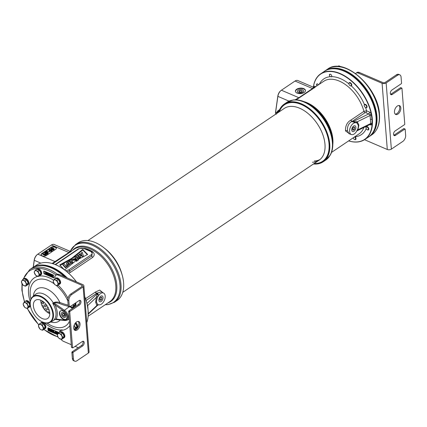 <?xml version="1.0" encoding="UTF-8"?>
<svg xmlns="http://www.w3.org/2000/svg" width="427" height="427" viewBox="0 0 427 427"><rect width="100%" height="100%" fill="white"/><g stroke="black" fill="none" stroke-linecap="round" stroke-linejoin="round"><path stroke-width="0.64" d="M279.562 109.723L277.972 110.694A1.441 0.95 -121.4 0 1 278.137 111.479L278.612 112.226A34.8 20.992 56.1 0 1 284.313 104.049A34.8 20.992 56.1 0 1 311.988 110.678A34.8 20.992 56.1 0 1 329.735 144.086A34.8 20.992 56.1 0 1 323.175 161.79A34.8 20.992 56.1 0 1 313.45 163.995M278.724 112.152A34.56 20.848 56.1 0 1 306.148 106.702A34.56 20.848 56.1 0 1 329.398 144.118A34.56 20.848 -123.9 0 1 313.567 163.92M365.571 107.529A33.6 20.266 56.1 0 1 366.579 110.812L363.916 111.335L351.01 120.019C347.14 122.159 345.304 125.789 345.512 130.897L349.713 133.945M296.173 99.859L313.135 88.57C315.227 86.894 315.633 86.686 314.347 87.951M348.923 83.841A33.6 20.266 56.1 0 0 331.699 76.646A1.596 0.961 -123.9 0 0 331.779 76.097A1.596 0.961 -123.9 0 0 330.968 74.565A1.596 0.961 -123.9 0 0 329.697 74.261A1.596 0.961 -123.9 0 0 329.398 75.072A1.596 0.961 -123.9 0 0 330.322 76.695L331.699 76.646L331.464 76.919M348.651 140.883A39.359 23.741 -123.9 0 0 372.056 124.876L370.556 124.924A1.441 0.838 -66.7 0 0 370.305 124.326M345.512 130.897A1.441 0.785 175.5 0 1 347.487 130.699C347.215 126.307 348.662 123.238 351.821 121.498A1.441 0.993 -104.8 0 1 351.01 120.019A1.441 0.87 -123.9 0 0 352.131 121.396L352.686 121.77L368.688 113.929A1.441 0.838 -66.7 0 0 369.547 112.087L371.154 113.47A39.359 23.741 -123.9 0 0 340.735 74.127A39.359 23.741 -123.9 0 0 313.397 87.225M318.563 84.754A1.596 0.961 -123.9 0 0 318.531 84.701A1.596 0.961 -123.9 0 0 316.871 83.959A1.596 0.961 -123.9 0 0 316.967 85.832M347.14 72.702A39.087 23.576 56.1 0 1 347.295 72.782A39.087 23.576 56.1 0 1 375.851 115.21A39.087 23.576 56.1 0 1 375.872 115.386M313.354 87.209A39.567 23.864 56.1 0 1 320.693 73.818L324.371 71.346A39.567 23.864 56.1 0 1 346.986 72.617A39.567 23.864 56.1 0 1 375.888 115.562A39.567 23.864 56.1 0 1 376.016 116.865A39.567 23.864 56.1 0 1 368.554 136.992L364.877 139.464A39.567 23.864 56.1 0 1 348.613 140.905M320.693 73.818A39.567 23.864 56.1 0 1 352.158 81.354A39.567 23.864 56.1 0 1 372.339 119.341A39.567 23.864 56.1 0 1 372.435 123.238A39.567 23.864 56.1 0 1 372.36 124.647A39.567 23.864 56.1 0 1 364.877 139.464M372.056 124.876L372.066 124.647A39.359 23.741 -123.9 0 0 372.147 123.243A39.359 23.741 56.1 0 0 371.212 113.731M372.066 124.647L372.034 119.373L371.154 113.47M372.088 123.312A1.441 0.795 -5.2 0 0 370.716 123.526L370.3 124.326L356.887 130.902M347.487 130.699L348.912 133.662L351.426 134.553A6.336 3.688 113.3 0 0 356.396 131.644L358.045 128.42L358.408 125.581A1.441 0.785 175.5 0 1 358.899 125.148L357.943 129.787L357.538 129.733M351.426 134.553A6.336 3.688 113.3 0 1 350.167 127.838A6.336 3.688 113.3 0 1 355.691 122.704L351.821 121.498A1.441 0.993 123.6 0 0 352.131 121.396L365.032 112.712A1.441 0.87 -123.9 0 1 363.916 111.335A31.683 19.108 -123.9 0 0 323.693 81.306L314.961 87.183L313.589 87.311L297.827 80.538A6.047 3.523 -66.7 0 0 295.046 81.039L281.42 90.214A6.047 3.523 -66.7 0 0 281.163 90.396A6.047 3.523 -66.7 0 0 277.876 96.353L277.828 96.112A5.567 3.245 -66.7 0 1 280.859 90.625A5.567 3.245 -66.7 0 1 281.009 90.519M355.691 122.704L357.004 122.923A1.441 1.057 128.9 0 1 357.308 121.759L352.686 121.77A1.441 1.003 -55.3 0 1 352.398 121.866M369.547 112.087L366.579 110.812A1.441 0.838 -66.7 0 1 365.72 112.653L368.688 113.929L369.782 114.74L370.086 115.498A1.441 0.774 176.2 0 1 371.458 115.311M356.929 130.726L357.943 129.787L370.716 123.526L370.086 115.498L357.308 121.759L358.899 125.148M357.004 122.923L358.408 125.581M353.593 126.066A3.133 1.825 113.3 0 0 351.795 129.013A3.133 1.825 113.3 0 0 352.526 131.548A3.133 1.825 113.3 0 0 354.004 131.302A3.133 1.825 113.3 0 0 355.814 128.287A3.133 1.825 113.3 0 0 354.997 125.789A3.133 1.825 113.3 0 0 353.593 126.066M356.214 121.647A1.441 0.721 -69.1 0 0 356.225 122.741M276.002 113.982L275.564 113.795L275.602 114.255L275.527 113.427A5.567 3.245 -66.7 0 1 275.58 111.949L277.828 96.112M313.135 88.57A1.441 0.87 56.1 0 1 312.5 88.538L313.589 87.311M295.052 99.849L298.873 97.714L312.5 88.538L295.046 81.039M279.055 110.919L278.137 111.479L276.909 113.374M277.972 110.694L276.605 112.611L276.456 114.18M275.527 113.427L275.564 113.795A6.047 3.523 -66.7 0 1 275.628 112.189L277.876 96.353L289.01 101.135M296.658 89.248A5.039 2.749 175.5 0 1 302.102 88.175A5.039 2.749 175.5 0 1 305.444 90.471A5.039 2.749 175.5 0 1 304.184 92.483A5.039 2.749 175.5 0 1 298.74 93.55A5.039 2.749 175.5 0 1 295.399 91.261A5.039 2.749 175.5 0 1 296.658 89.248M295.425 91.458A5.039 2.749 175.5 0 1 296.69 89.649A5.039 2.749 175.5 0 1 301.958 88.554A5.039 2.749 175.5 0 1 305.449 90.668M298.11 90.257A3.133 1.708 -4.5 0 0 297.331 91.543A3.133 1.708 -4.5 0 0 299.439 92.942A3.133 1.708 -4.5 0 0 302.791 92.269A3.133 1.708 -4.5 0 0 303.581 91.052A3.133 1.708 -4.5 0 0 301.526 89.601A3.133 1.708 -4.5 0 0 298.11 90.257M105.234 304.718L108.042 304.611L114.425 302.295L117.046 300.528A34.8 20.992 -123.9 0 0 123.611 282.829A34.8 20.992 -123.9 0 0 123.499 281.681A34.8 20.992 -123.9 0 0 98.077 243.908A34.8 20.992 -123.9 0 0 78.184 242.787L75.563 244.554L70.172 251.343M98.151 243.95A34.56 20.848 56.1 0 1 98.231 243.993A34.56 20.848 56.1 0 1 123.483 281.505A34.56 20.848 56.1 0 1 123.488 281.596M51.437 245.007A6.047 3.523 -66.7 0 1 54.224 244.506L69.985 251.273L68.891 252.506L51.437 245.007L37.811 254.177A6.047 3.523 -66.7 0 0 37.56 254.359A6.047 3.523 -66.7 0 0 34.272 260.315L34.224 260.075A5.567 3.245 -66.7 0 1 37.25 254.593A5.567 3.245 -66.7 0 1 37.4 254.481M52.788 263.689L69.532 252.533C71.624 250.857 72.024 250.649 70.743 251.914M102.918 292.735L99.742 290.05L95.418 292.057A1.441 0.87 -123.9 0 0 96.534 293.429L86.11 300.448M68.544 273.147L70.428 272.367L92.659 257.401C94.869 255.314 94.73 253.339 92.232 251.476A1.441 0.715 -59.6 0 1 91.608 251.61M92.232 251.476A31.683 19.108 -123.9 0 0 85.373 248.525L83.708 248.343M59.161 266.421A39.359 23.741 56.1 0 1 59.225 266.459A39.359 23.741 56.1 0 1 76.508 281.916M84.711 296.498A39.359 23.741 56.1 0 1 87.215 304.584L87.273 304.841A39.359 23.741 56.1 0 1 87.583 306.415A39.359 23.741 -123.9 0 1 87.983 309.185L87.999 309.335A39.567 23.864 -123.9 0 0 87.594 306.549A39.567 23.864 -123.9 0 0 87.284 304.974A39.567 23.864 -123.9 0 0 84.722 296.605M47.36 312.292A1.201 0.726 56.1 0 1 47.584 311.641A1.201 0.726 56.1 0 1 48.171 311.635A1.201 0.726 56.1 0 1 49.126 313.327M48.838 309.137A1.201 0.726 56.1 0 1 48.619 309.821A1.201 0.726 56.1 0 1 48.032 309.831A1.201 0.726 56.1 0 1 47.146 308.838A1.201 0.726 56.1 0 1 47.28 307.83A1.201 0.726 56.1 0 1 47.872 307.824A1.201 0.726 56.1 0 1 48.529 308.385M45.673 310.659A1.201 0.726 56.1 0 1 44.787 309.666A1.201 0.726 56.1 0 1 44.92 308.657A1.201 0.726 56.1 0 1 45.513 308.652A1.201 0.726 56.1 0 1 46.399 309.644A1.201 0.726 56.1 0 1 46.26 310.648A1.201 0.726 56.1 0 1 45.673 310.659M45.369 306.848A1.201 0.726 56.1 0 1 44.488 305.855A1.201 0.726 56.1 0 1 44.621 304.846A1.201 0.726 56.1 0 1 45.214 304.841A1.201 0.726 56.1 0 1 46.095 305.833A1.201 0.726 56.1 0 1 45.961 306.837A1.201 0.726 56.1 0 1 45.369 306.848M42.097 305.871A1.201 0.726 56.1 0 1 42.262 305.673A1.201 0.726 56.1 0 1 42.855 305.668A1.201 0.726 56.1 0 1 43.735 306.661A1.201 0.726 56.1 0 1 43.602 307.664A1.201 0.726 56.1 0 1 43.1 307.707M42.711 303.859A1.201 0.726 56.1 0 1 41.83 302.866A1.201 0.726 56.1 0 1 41.963 301.862A1.201 0.726 56.1 0 1 42.556 301.857A1.201 0.726 56.1 0 1 43.437 302.85A1.201 0.726 56.1 0 1 43.303 303.853A1.201 0.726 56.1 0 1 42.711 303.859M67.236 277.934A39.567 23.864 -123.9 0 0 33.797 266.982M86.772 322.615A39.567 23.864 -123.9 0 0 88.127 310.632A39.567 23.864 -123.9 0 0 87.999 309.335M76.438 281.884A39.567 23.864 -123.9 0 0 59.097 266.384A39.567 23.864 -123.9 0 0 36.482 265.114L33.333 267.233M87.273 304.841L88.122 310.466L88.159 315.58M87.535 305.796A1.441 0.795 175 0 1 87.7 305.567L87.129 304.2M99.091 304.83L98.557 304.793L99.091 304.83A6.336 3.688 113.3 0 0 104.53 299.914A6.336 3.688 113.3 0 0 103.606 293.087L101.284 291.903L96.726 293.194A1.441 0.678 40.4 0 1 95.418 292.057L85.533 298.708M96.726 293.194A1.441 0.651 -75.2 0 1 96.534 293.429L97.479 293.803L96.23 297.486L97.239 297.763L98.386 295.884L98.242 294.539L97.884 293.659L96.726 293.194M97.425 305.39A1.441 1.409 103.1 0 1 98.557 304.793L97.778 304.611A1.441 1.233 -45.9 0 0 96.865 305.508L97.756 305.145L88.266 314.133M88.218 314.171L88.33 313.594A1.441 0.774 -4 0 0 88.261 313.664M88.224 312.164L88.33 313.594L96.865 305.508L95.696 302.305L96.23 297.486L87.7 305.567L87.962 308.78M97.511 293.424A1.441 0.635 -75.9 0 1 97.34 293.637L86.953 303.474M103.606 293.087A6.336 3.688 113.3 0 0 98.386 295.884M97.778 304.611L96.374 301.953L97.239 297.763M101.188 301.467A3.133 1.825 113.3 0 0 102.998 298.452A3.133 1.825 113.3 0 0 102.181 295.954A3.133 1.825 113.3 0 0 100.777 296.226A3.133 1.825 113.3 0 0 98.979 299.178A3.133 1.825 113.3 0 0 99.71 301.713A3.133 1.825 113.3 0 0 101.188 301.467M96.71 296.311A1.441 0.496 -172.9 0 0 97.911 296.605M33.194 267.313L34.224 260.075M41.819 253.558A2.882 1.569 -4.5 0 0 41.099 254.705A2.882 1.569 -4.5 0 0 42.065 255.762L42.316 255.874A2.882 1.569 -4.5 0 0 46.372 255.511L55.665 249.256A2.882 1.569 -4.5 0 0 56.385 248.108A2.882 1.569 -4.5 0 0 55.419 247.052L55.168 246.939A2.882 1.569 -4.5 0 0 51.112 247.302L41.819 253.558L41.846 253.958A2.882 1.569 -4.5 0 0 41.136 254.908M56.38 248.311A2.882 1.569 -4.5 0 0 55.451 247.452L55.2 247.345A2.882 1.569 -4.5 0 0 51.144 247.703L41.846 253.958M46.009 253.633L47.296 254.188L47.541 253.601L45.032 252.522L44.616 252.8L46.164 254.23L43.223 253.734L42.807 254.017L45.321 255.095L45.598 254.908L43.618 254.06L46.244 254.471L46.618 254.22L45.289 252.939L47.541 253.601M44.616 252.8L45.673 254.15M42.807 254.017L42.839 254.417L45.347 255.495L45.598 254.908M45.075 254.684L46.276 254.871L46.618 254.22M47.397 252.821L48.251 252.25L48.219 251.845L46.692 252.517L45.999 252.224L47.392 251.284L47.071 251.151L45.401 252.272L47.915 253.35L48.192 253.163L47.018 252.656L48.219 251.845M46.383 252.384L47.424 251.69L47.392 251.284M45.401 252.272L45.433 252.672L47.941 253.75L48.192 253.163M48.774 251.471L49.073 251.989L49.692 251.151L48.774 251.471L49.692 251.151M48.998 250.089L49.286 250.905L50.813 251.407L52.057 250.921L51.955 249.982L50.621 249.405L49.292 249.651L49.137 250.403L50.269 250.937L51.47 250.895L52.099 250.297M51.037 248.717L51.325 249.533L52.852 250.035L54.096 249.549L53.994 248.61L52.66 248.034L51.331 248.279L51.176 249.032L52.307 249.565L53.508 249.523L54.138 248.925M49.463 250.302L50.626 250.003L51.667 250.484M51.496 248.93L52.665 248.631L53.706 249.112M47.296 254.188L47.264 253.787M46.276 254.871L46.244 254.471M45.347 255.495L45.321 255.095M49.762 250.516L49.383 249.944L50.092 249.587L51.747 250.297L51.005 250.798L49.762 250.516M51.795 249.144L51.421 248.573L52.131 248.215L53.786 248.925L53.044 249.427L51.795 249.144M47.941 253.75L47.915 253.35M49.073 251.989L49.041 251.588M49.505 251.049L49.473 250.649M49.986 251.257L49.954 250.857M49.286 250.905L49.254 250.505M49.169 250.804L49.137 250.403M49.052 250.649L49.02 250.249M52.057 250.921L52.03 250.521M51.832 251.129L51.8 250.729M51.502 251.295L51.47 250.895M51.112 251.38L51.08 250.98M50.813 251.407L50.781 251.007M50.509 251.38L50.477 250.975M50.301 251.343L50.269 250.937M51.64 250.435L51.614 250.035M51.368 250.27L51.336 249.864M50.994 250.105L50.962 249.704M50.626 250.003L50.594 249.598M50.124 249.987L50.092 249.587M49.879 250.035L49.847 249.635M49.591 250.169L49.559 249.768M51.544 249.678L51.512 249.277M52.025 249.886L51.993 249.485M51.325 249.533L51.293 249.133M51.208 249.432L51.176 249.032M51.091 249.277L51.059 248.877M54.096 249.549L54.064 249.149M53.871 249.758L53.839 249.357M53.54 249.923L53.508 249.523M53.151 250.008L53.119 249.608M52.852 250.035L52.82 249.635M52.542 250.008L52.51 249.603M52.34 249.971L52.307 249.565M53.679 249.064L53.647 248.663M53.407 248.898L53.375 248.493M53.033 248.733L53.001 248.333M52.665 248.631L52.633 248.226M52.158 248.615L52.131 248.215M51.913 248.663L51.886 248.263M51.63 248.797L51.598 248.397M52.078 263.475L68.891 252.506A1.441 0.87 56.1 0 0 69.532 252.533M33.285 267.265L34.272 260.315L40.821 263.133M92.659 257.401A1.441 0.87 56.1 0 1 91.858 255.976L92.275 252.122L91.538 251.572A0.961 0.63 -60.3 0 0 91.511 251.556L84.578 248.583A0.961 0.48 -72.4 0 0 84.498 248.541L81.808 248.204C79.128 248.583 77.757 248.962 77.698 249.331L55.152 264.526M65.737 270.777L68.843 269.837L91.074 254.871C92.44 254.295 92.403 253.2 90.972 251.588L84.146 248.653C80.868 248.263 78.878 248.487 78.168 249.325L55.483 264.66M78.451 259.899L78.435 259.258L87.663 254.465L82.747 249.421L71.672 258.362L59.716 264.932L64.285 269.672M64.626 269.923L75.931 260.689L76.63 261.388L78.435 259.258M66.649 263.117C65.63 264.836 69.9 265.279 70.359 263.432C71.378 261.724 67.044 261.26 66.649 263.117L66.612 264.18L67.108 264.986M70.359 263.432L70.407 264.035L65.304 267.169L62.785 264.212L63.847 263.496L65.843 265.834L67.487 264.729L68.01 265.343L68.058 265.946L65.352 267.766L62.833 264.815L62.785 264.212M68.005 262.674L67.653 263.229L68.934 263.891L69.302 263.358L68.005 262.674M76.929 256.195C75.91 257.919 80.18 258.362 80.639 256.515C81.658 254.807 77.324 254.343 76.929 256.195L76.892 257.262M80.639 256.515L80.687 257.113C80.228 258.959 75.958 258.516 76.977 256.798M78.317 255.736L77.965 256.291L79.246 256.947L79.614 256.413L78.317 255.736M71.928 259.216L72.787 262.151L71.752 262.851L68.827 261.297L69.745 260.683L71.693 261.81L70.946 259.878L71.928 259.216M76.177 259.627L72.425 259.584L75.776 258.698L73.903 259.963L75.734 259.136L76.177 259.627M73.508 259.579L74.629 258.821C73.668 258.634 73.295 258.885 73.508 259.579L73.401 259.312M76.241 260.603L76.887 259.68L74.917 257.155L75.857 256.526L78.13 259.397L76.737 261.11L76.241 260.603L76.278 261.03M81.76 254.375L81.279 252.928L82.246 252.277L83.511 256.296L82.587 256.776L82.027 255.389L79.209 254.327L80.132 253.702L81.76 254.375M66.986 271.791L69.622 270.937L91.858 255.976A0.961 0.582 56 0 0 91.074 254.871M85.373 248.525A1.441 0.945 -74.9 0 1 84.936 248.679M91.485 251.546L91.026 251.284M79.534 256.707L78.365 256.339L78.077 256.6M69.222 263.646L68.053 263.278L67.765 263.544M87.305 254.652L82.795 250.019L71.715 258.965L60.116 265.343M71.453 261.676L70.946 259.878M72.787 262.151L72.836 262.754L71.8 263.454L70.37 262.69M76.23 260.23L76.182 259.632L76.23 260.23L72.473 260.187L72.425 259.584M76.844 259.968L74.965 257.759L74.917 257.155M78.13 259.397L78.162 260.246M81.584 254.3L81.279 252.928M82.534 257.129L82.075 255.992L80.287 255.319M71.672 258.362L71.715 258.965M82.747 249.421L82.795 250.019M65.304 267.169L65.352 267.766M68.827 261.297L68.864 261.794M71.752 262.851L71.8 263.454M75.776 258.698L75.819 259.232M79.209 254.327L79.251 254.882M82.027 255.389L82.075 255.992M82.587 256.776L82.614 257.091M83.511 256.296L83.532 256.611M279.301 111.762A34.08 20.56 56.1 0 1 306.501 107.316A34.08 20.56 56.1 0 1 329.041 143.963A34.08 20.56 -123.9 0 1 314.144 163.53M314.315 160.958A31.203 18.82 -123.9 0 0 320.02 159.506M87.909 240.582L284.259 108.426A31.203 18.82 56.1 0 1 309.073 114.367A31.203 18.82 56.1 0 1 324.984 144.321A31.203 18.82 -123.9 0 1 319.102 160.194A31.203 18.82 -123.9 0 1 312.409 162.239M104.62 248.322A31.203 18.82 56.1 0 1 121.871 273.953M324.83 70.994A39.599 23.885 56.1 0 1 324.984 70.887A39.599 23.885 56.1 0 1 344.493 70.636A39.599 23.885 56.1 0 1 373.652 103.403A39.599 23.885 56.1 0 1 369.211 136.592A39.599 23.885 56.1 0 1 369.051 136.699M323.842 71.699A39.599 23.885 56.1 0 1 324.669 71.101A39.599 23.885 56.1 0 1 344.173 70.85A39.599 23.885 56.1 0 1 373.331 103.617A39.599 23.885 56.1 0 1 368.891 136.805A39.599 23.885 56.1 0 1 368.026 137.345M32.308 267.884A39.599 23.885 56.1 0 1 32.468 267.772A39.599 23.885 56.1 0 1 51.977 267.526A39.599 23.885 56.1 0 1 66.361 277.561M32.025 268.076A39.599 23.885 56.1 0 1 32.153 267.985A39.599 23.885 56.1 0 1 51.656 267.74A39.599 23.885 56.1 0 1 65.4 277.144M325.112 70.802A39.599 23.885 56.1 0 1 325.241 70.717A39.599 23.885 56.1 0 1 356.732 78.258A39.599 23.885 56.1 0 1 376.929 116.277A39.599 23.885 56.1 0 1 369.462 136.421A39.599 23.885 56.1 0 1 369.339 136.507M54.656 269.496A39.215 23.656 56.1 0 1 54.779 269.565A39.215 23.656 56.1 0 1 64.76 276.872M64.605 276.803A39.599 23.885 -123.9 0 0 54.528 269.432A39.599 23.885 -123.9 0 0 31.897 268.156L29.612 269.699L22.802 279.605M43.906 273.339A0.48 0.288 -123.9 0 0 44.296 273.894L53.615 277.897A0.48 0.288 -123.9 0 0 53.941 277.651L53.786 275.645A0.48 0.288 -123.9 0 0 53.396 275.089L44.072 271.081A0.48 0.288 -123.9 0 0 43.746 271.332L43.906 273.339L44.221 273.125A0.48 0.288 -123.9 0 0 44.611 273.68L53.935 277.683A0.48 0.288 -123.9 0 0 53.946 277.689L53.615 277.897M58.638 332.932L58.627 332.772A0.48 0.288 -123.9 0 0 58.237 332.217L48.198 327.904A0.48 0.288 -123.9 0 0 47.872 328.149L48.032 330.156A0.48 0.288 -123.9 0 0 48.422 330.712L57.506 334.613M72.264 308.636A7.003 4.222 -123.9 0 0 71.768 307.995L69.996 306.703M56.716 319.364A0.721 0.507 -82.4 0 1 56.097 319.022L54.693 319.535M68.16 305.124A48.187 35.035 -174 0 1 59.892 302.487C56.972 301.788 54.779 301.937 53.322 302.935L52.74 303.351L63.922 311.144A5.583 3.368 56.1 0 1 67.365 316.978A5.583 3.368 56.1 0 1 64.632 320.154L56.097 319.022A16.786 10.125 56.1 0 0 54.971 304.766A0.721 0.304 125.5 0 1 55.499 303.955L64.45 310.333A6.298 3.8 56.1 0 1 68.144 315.761A6.298 3.8 56.1 0 1 66.932 320.245L69.254 319.033M54.971 319.337L54.042 319.871A15.831 9.549 56.1 0 0 55.98 312.724A15.831 9.549 56.1 0 0 52.74 303.351L53.834 303.293C54.934 302.535 56.807 302.604 59.46 303.485A49.089 35.692 -174 0 0 68.245 306.266L67.776 300.25A4.798 2.797 -66.8 0 1 70.636 294.102L71.709 294.566A4.798 2.797 113.2 0 0 68.848 300.715L69.323 306.735A0.48 0.278 113.2 0 0 69.67 306.922L79.043 300.613A2.642 1.537 113.2 0 1 80.26 300.394A2.642 1.537 113.2 0 1 80.911 302.519A2.642 1.537 113.2 0 1 79.39 305.027L70.023 311.336A0.48 0.278 113.2 0 0 69.734 311.95L68.662 311.486A0.48 0.278 -66.8 0 1 68.944 310.872L78.312 304.568A2.642 1.537 113.2 0 0 79.641 300.346M53.759 303.885L53.834 303.293L55.499 303.955M63.532 319.401A5.039 3.042 56.1 0 1 59.817 315.227A5.039 3.042 56.1 0 1 60.383 311.005A5.039 3.042 56.1 0 1 62.865 310.973A5.039 3.042 56.1 0 1 66.58 315.142A5.039 3.042 56.1 0 1 66.014 319.369A5.039 3.042 56.1 0 1 63.532 319.401M54.907 319.449L54.042 319.871M65.251 320.501A0.721 0.507 -82.4 0 1 65.016 320.549L54.805 319.401M41.494 321.51A15.521 9.362 -123.9 0 0 41.632 321.584A15.521 9.362 -123.9 0 0 49.97 322.401A15.521 9.362 -123.9 0 0 53.434 314.187A15.521 9.362 -123.9 0 0 45.145 298.964A15.521 9.362 -123.9 0 0 32.676 296.701A15.521 9.362 -123.9 0 0 30.242 304.221A15.521 9.362 -123.9 0 0 30.29 304.734A15.521 9.362 -123.9 0 0 30.312 304.889M52.841 314.235A15.1 9.111 -123.9 0 0 40.565 296.765A15.1 9.111 -123.9 0 0 30.28 304.542A15.1 9.111 -123.9 0 0 30.328 305.043A15.1 9.111 -123.9 0 0 41.36 321.435A15.1 9.111 -123.9 0 0 52.841 314.235M42.278 318.542A10.947 6.602 -123.9 0 0 47.803 318.382A10.947 6.602 -123.9 0 0 48.854 309.18A10.947 6.602 -123.9 0 0 40.837 300.24A10.947 6.602 -123.9 0 0 35.574 300.224A10.947 6.602 -123.9 0 0 34.176 309.367A10.947 6.602 -123.9 0 0 42.278 318.542M40.752 300.202A10.611 6.4 -123.9 0 0 40.779 301.174A10.611 6.4 -123.9 0 0 49.404 313.45A10.611 6.4 -123.9 0 0 49.767 313.599M63.324 312.537A2.909 1.756 -123.9 0 0 61.926 312.537A2.909 1.756 -123.9 0 0 61.552 314.966A2.909 1.756 -123.9 0 0 63.708 317.405A2.909 1.756 -123.9 0 0 65.176 317.362A2.909 1.756 -123.9 0 0 65.454 314.918A2.909 1.756 -123.9 0 0 63.324 312.537M66.169 319.252A5.039 3.042 56.1 0 1 63.847 319.182A5.039 3.042 56.1 0 1 60.191 315.158A5.039 3.042 56.1 0 1 60.549 310.904M32.676 296.701L35.324 294.459A15.9 9.591 56.1 0 1 53.322 302.935A0.961 0.507 54.6 0 0 53.637 303.303L53.578 303.805M44.061 271.081A0.48 0.288 -123.9 0 0 44.066 271.118L44.221 273.125M52.585 277.064L52.9 276.851L52.745 274.844L51.662 274.422L50.984 275.1L51.341 276.408L52.585 277.064L52.425 275.057L51.203 274.657M50.466 274.929L49.457 273.435L49.137 273.648L49.297 275.655L49.388 274.043L50.792 276.296L50.632 274.289L50.546 275.943L49.137 273.648M49.521 275.751L49.783 274.823M50.792 276.296L51.101 275.997M51.016 274.887L50.952 274.075L50.407 274.193M48.774 275.431L48.95 274.887L48.395 273.328L48.55 275.335L49.249 275.057M49.062 274.812L48.934 273.211L48.395 273.328M48.112 273.413L48.411 272.986L47.066 272.405L46.751 272.618L47.813 273.285L46.89 273.915L47.466 274.865L48.155 274.876L47.087 274.166L48.096 273.2L46.751 272.618M47.797 273.275L46.954 273.819M48.016 274.983L48.491 274.545M48.176 274.721L48.31 274.428L47.989 274.641M48.118 274.556L47.461 273.83M46.895 273.904L46.837 273.173L46.068 273.008L45.662 272.367L45.342 272.591L45.684 272.367L46.49 273.002L45.481 272.116L45.257 272.885L46.351 273.52L46.404 274.203L45.337 273.953L46.607 274.497L46.522 273.387L45.748 273.221L45.342 272.591M46.751 272.661L45.983 271.94L45.305 272.164M46.378 273.84L45.321 273.739M52.313 276.349L51.715 275.97L51.534 274.929M51.662 274.422L51.347 274.636M51.848 274.46L51.528 274.673M52.745 274.844L52.425 275.057M52.34 276.712L51.395 276.184L51.299 274.945L52.222 275.218L52.34 276.712M51.987 276.21L51.667 276.424M51.528 274.983L51.208 275.196M51.576 275.623L51.261 275.837M51.63 275.81L51.309 276.023M51.715 275.97L51.395 276.184M51.832 276.104L51.512 276.317M50.952 274.075L50.632 274.289M49.794 273.579L49.473 273.792M48.934 273.211L48.619 273.424M49.222 274.7L48.95 274.887M49.249 275.041L48.977 275.228M48.411 272.986L48.096 273.2M47.408 273.953L47.087 274.166M47.413 274.038L47.093 274.251M47.498 274.198L47.178 274.412M47.616 274.331L47.296 274.545M47.808 274.454L47.488 274.668M47.957 274.518L47.637 274.732M48.47 274.662L48.155 274.876M46.575 273.061L46.26 273.275M46.436 273.125L46.121 273.339M46.837 273.173L46.522 273.387M46.906 274.294L46.607 274.497M45.801 271.903L45.481 272.116M45.983 271.94L45.668 272.154M46.207 272.036L45.892 272.25M46.399 272.159L46.079 272.373M46.596 272.367L46.276 272.581M46.719 272.586L46.404 272.8M46.767 272.821L46.49 273.002M45.662 272.463L45.347 272.677M45.71 272.607L45.395 272.821M45.796 272.768L45.481 272.981M45.913 272.901L45.598 273.115M46.068 273.008L45.748 273.221M46.292 273.104L45.972 273.317M48.187 327.899A0.48 0.288 -123.9 0 0 48.192 327.936L48.347 329.943A0.48 0.288 -123.9 0 0 48.374 330.071M48.582 330.397A0.48 0.288 -123.9 0 0 48.737 330.498L57.645 334.325M49.463 330.172L48.817 329.591M49.388 329.233L48.753 328.779M49.484 328.699L48.55 328.091L48.235 328.304L48.39 330.311L49.308 330.706L48.523 330.124L48.47 329.441L49.132 329.724L48.448 329.185L48.406 328.63L49.148 328.699L48.235 328.304M49.66 330.861L49.527 329.11L50.525 331.229L50.37 329.222L50.349 330.866L49.351 328.785L49.511 330.792L49.98 330.642L49.943 330.21M50.525 331.229L50.813 330.653M50.786 330.29L50.685 329.009L50.215 329.158M50.247 329.569L49.9 328.673L49.351 328.785M51.187 330.258L50.653 330.375L51.026 330.744L50.653 330.375M52.558 331.299L52.126 330.493L51.811 330.712L52.067 331.523L51.486 331.272L51.389 330.034L52.158 330.487L51.411 329.713L51.181 330.231L51.566 331.635L52.227 331.672L52.19 330.872L51.811 330.712M52.078 331.299L51.656 330.023M52.158 330.487L52.478 330.274L52.211 329.708L51.315 329.756M52.142 331.8L52.462 331.576M52.868 331.987L53.183 331.774L52.895 331.24L52.425 331.384L53.21 332.259L53.236 330.455L53.135 331.982L52.243 331.512M53.21 332.259L53.556 332.003M53.572 330.455L53.087 330.391M54.512 332.943L54.811 332.473L54.048 332.147L53.759 330.327L53.439 330.546L53.599 332.548L54.512 332.943L53.733 332.361L53.439 330.546M55.014 332.457L55.313 332.03L54.64 332.089L55.014 332.457L54.64 332.089M56.407 333.199L55.777 332.932L56.279 332.334M56.321 331.683L55.691 331.203L55.179 331.742L55.916 332.062L55.275 333.268L56.188 333.663L55.462 333.145L56.028 331.944L55.28 331.459M57.127 333.508L56.668 333.023L56.508 333.631L57.229 333.781L56.956 332.793L56.433 332.697L56.38 332.014L57.095 332.115L56.236 331.742L56.321 332.852L57.127 333.407L56.908 333.765L56.353 333.236M57.165 333.919L57.496 333.674M57.426 332.804L56.722 332.158M57.117 332.329L57.415 331.902L56.236 331.742M58.595 332.959L58.125 332.206L57.437 332.713L57.714 334.192L57.335 335.072L57.928 336.786L58.889 338.259L61.579 339.412L62.721 337.383L61.168 334.197L58.478 333.039L57.725 334.181A3.122 1.884 -123.9 0 0 57.928 336.786A3.122 1.884 -123.9 0 0 60.052 338.958A3.122 1.884 -123.9 0 0 61.963 338.52A3.122 1.884 -123.9 0 0 61.76 335.916A3.122 1.884 -123.9 0 0 59.641 333.743A3.122 1.884 -123.9 0 0 57.725 334.181M58.019 333.695L57.869 332.665M48.843 329.911L48.523 330.124M49.468 328.486L49.148 328.699M48.769 328.971L48.448 329.185M49.393 329.281L49.11 329.468M49.409 329.537L49.132 329.724M58.302 333.284L57.965 332.526L57.544 332.473M57.789 334.069L57.634 332.676L58.205 333.423M49.9 328.673L49.58 328.886M50.685 329.009L50.37 329.222M52.51 330.658L52.19 330.872M51.731 329.5L51.411 329.713M51.854 329.511L51.534 329.724M52.083 329.612L51.763 329.825M52.211 329.708L51.897 329.922M52.318 329.836L52.003 330.05M52.436 330.05L52.121 330.263M51.651 330.087L51.336 330.301M51.704 330.728L51.384 330.941M51.742 330.909L51.427 331.122M51.806 331.058L51.486 331.272M51.886 331.176L51.571 331.389M51.993 331.261L51.672 331.475M52.895 331.24L52.58 331.453M52.937 331.421L52.617 331.635M52.996 331.571L52.681 331.784M53.081 331.688L52.761 331.902M53.556 330.242L53.236 330.455M53.909 330.397L53.594 330.61M54.048 332.147L53.733 332.361M54.811 332.473L54.491 332.686M55.313 332.03L54.998 332.243M55.691 331.203L55.377 331.416M55.868 331.235L55.547 331.448M55.969 331.277L55.649 331.491M56.124 331.389L55.804 331.603M56.231 331.517L55.916 331.731M55.777 332.932L55.462 333.145M57.415 331.902L57.095 332.115M56.748 332.484L56.433 332.697M56.866 332.409L56.551 332.622M56.988 332.419L56.674 332.633M57.143 332.484L56.823 332.697M57.271 332.58L56.956 332.793M57.41 332.766L57.09 332.98M56.823 333.092L56.503 333.306M56.887 333.284L56.567 333.498M56.967 333.402L56.652 333.615M57.074 333.487L56.754 333.7M57.976 332.185L57.661 332.398M58.125 332.206L57.81 332.419M58.28 332.313L57.965 332.526M58.419 332.5L58.099 332.713M58.504 332.66L58.189 332.873M58.568 332.852L58.253 333.065M57.864 332.916L57.544 333.135M57.869 332.676L57.549 332.889M57.885 333.215L57.57 333.428M57.933 333.482L57.613 333.7M386.147 82.929L391.356 149.135L402.789 141.438A4.798 2.797 113.3 0 0 405.65 135.29L405.175 129.269A0.48 0.278 113.3 0 0 404.828 129.082L395.455 135.386A2.642 1.537 113.3 0 1 394.244 135.605A2.642 1.537 113.3 0 1 393.593 133.486A2.642 1.537 113.3 0 1 395.108 130.972L404.481 124.668A0.48 0.278 113.3 0 0 404.764 124.054L401.956 88.341A0.48 0.278 113.3 0 0 401.604 88.154L392.237 94.463A2.642 1.537 -66.7 0 1 391.02 94.682A2.642 1.537 -66.7 0 1 390.369 92.563A2.642 1.537 -66.7 0 1 391.89 90.049L401.257 83.74A0.48 0.278 113.3 0 0 401.545 83.126L401.07 77.111A4.798 2.797 113.3 0 0 399.789 74.837A4.798 2.797 113.3 0 0 397.58 75.232L386.147 82.929A2.882 1.569 175.5 0 1 382.09 83.286L358.424 73.124A4.798 2.893 -123.9 0 0 356.059 73.15A4.798 2.893 -123.9 0 0 355.632 73.561M356.059 73.15L357.015 72.51A4.798 2.893 56.1 0 1 359.379 72.483L383.04 82.646A1.441 0.785 175.5 0 0 385.069 82.47L396.502 74.773A4.798 2.797 -66.7 0 1 398.717 74.373L399.789 74.837M393.785 135.194A2.642 1.537 113.3 0 0 394.383 134.927L403.75 128.618A0.48 0.278 -66.7 0 1 404.097 128.767M390.561 94.266A2.642 1.537 -66.7 0 0 391.159 93.999L400.531 87.695A0.48 0.278 -66.7 0 1 400.873 87.839M395.253 114.126A4.798 2.797 113.3 0 0 396.886 113.598A4.798 2.797 113.3 0 0 399.539 109.509A4.798 2.797 113.3 0 0 398.957 105.501M397.959 114.057A4.798 2.797 113.3 0 0 400.723 109.493A4.798 2.797 113.3 0 0 399.539 105.634A4.798 2.797 113.3 0 0 397.329 106.035A4.798 2.797 113.3 0 0 394.564 110.598A4.798 2.797 113.3 0 0 395.749 114.457A4.798 2.797 113.3 0 0 397.959 114.057M391.356 149.135A2.882 1.569 175.5 0 1 387.3 149.493L364.514 139.704M71.821 347.386A0.48 0.278 -66.8 0 1 71.469 347.199L72.547 347.658A0.48 0.278 113.2 0 0 72.894 347.845L82.267 341.541A2.642 1.537 -66.8 0 1 83.484 341.322A2.642 1.537 -66.8 0 1 84.13 343.441A2.642 1.537 -66.8 0 1 82.614 345.955L73.241 352.259A0.48 0.278 113.2 0 0 72.958 352.878L73.433 358.893A4.798 2.797 113.2 0 0 74.714 361.167A4.798 2.797 113.2 0 0 76.924 360.767L88.357 353.076A2.882 1.569 -4.5 0 0 89.078 351.923L83.863 285.716A2.882 1.569 -4.5 0 0 82.897 284.66L59.236 274.497L58.285 275.137L81.947 285.305A1.441 0.785 175.5 0 1 82.427 285.834A1.441 0.785 175.5 0 1 82.069 286.405L70.636 294.102M61.018 339.284A4.798 2.893 -123.9 0 0 63.495 341.344L71.272 344.685M75.131 346.34L78.274 347.69M74.714 361.167L73.636 360.703A4.798 2.797 -66.8 0 1 72.355 358.434L71.88 352.414A0.48 0.278 -66.8 0 1 72.168 351.8L81.536 345.491L82.614 345.955M68.598 306.458A0.48 0.278 -66.8 0 1 68.251 306.271L69.323 306.735M71.469 347.199L68.662 311.486M82.865 341.274A2.642 1.537 -66.8 0 1 81.536 345.491M74.469 330.039A4.798 2.797 113.2 0 0 76.097 329.505A4.798 2.797 113.2 0 0 78.755 325.417A4.798 2.797 113.2 0 0 78.173 321.414M76.54 321.942A4.798 2.797 113.2 0 0 73.78 326.511A4.798 2.797 113.2 0 0 74.965 330.365A4.798 2.797 113.2 0 0 77.175 329.97A4.798 2.797 113.2 0 0 79.934 325.401A4.798 2.797 113.2 0 0 78.755 321.547A4.798 2.797 113.2 0 0 76.54 321.942M71.709 294.566L83.142 286.869A2.882 1.569 -4.5 0 0 83.863 285.716M72.547 347.658L69.734 311.95M58.067 285.193A30.002 18.094 56.1 0 1 67.962 298.249M55.681 278.34A3.555 2.146 -123.9 0 0 55.371 278.495A3.555 2.146 -123.9 0 0 55.115 278.724L55.014 277.609A4.798 2.893 -123.9 0 1 55.921 275.169A4.798 2.893 -123.9 0 1 58.285 275.137M69.777 325.678A30.002 18.094 56.1 0 1 66.884 328.507A30.002 18.094 56.1 0 1 61.205 330.434A4.798 2.893 -123.9 0 0 60.298 330.744A4.798 2.893 -123.9 0 0 59.401 332.398M73.455 306.912A11.518 6.949 56.1 0 1 73.892 307.541M60.298 330.744L61.248 330.098A4.798 2.893 56.1 0 1 62.155 329.793L61.205 330.434M55.921 275.169L56.871 274.529A4.798 2.893 56.1 0 1 59.236 274.497M59.913 332.073A3.555 2.146 -123.9 0 0 59.609 332.227L60.212 331.822A3.555 2.146 56.1 0 1 63.975 333.572A3.555 2.146 56.1 0 1 64.178 337.714L63.575 338.125A3.555 2.146 -123.9 0 0 63.543 334.25A3.555 2.146 -123.9 0 0 59.961 332.057M63.105 338.323A3.555 2.146 -123.9 0 0 63.575 338.125M75.702 322.663A3.555 2.146 56.1 0 1 77.004 328.016L76.396 328.427A3.555 2.146 -123.9 0 0 75.248 323.202M75.926 328.625A3.555 2.146 -123.9 0 0 76.396 328.427M75.68 302.876A3.555 2.146 56.1 0 1 75.248 305.759L74.64 306.17A3.555 2.146 -123.9 0 0 75.077 303.282M74.17 306.367A3.555 2.146 -123.9 0 0 74.64 306.17M55.371 278.495L55.974 278.089A3.555 2.146 56.1 0 1 59.737 279.84A3.555 2.146 56.1 0 1 59.945 283.982L59.342 284.393A3.555 2.146 -123.9 0 0 59.305 280.518A3.555 2.146 -123.9 0 0 55.723 278.329M58.867 284.59A3.555 2.146 -123.9 0 0 59.342 284.393M40.971 322.887A3.555 2.146 -123.9 0 0 40.666 323.036L41.27 322.631A3.555 2.146 56.1 0 1 45.032 324.381A3.555 2.146 56.1 0 1 45.241 328.528L44.632 328.934A3.555 2.146 -123.9 0 0 44.6 325.059A3.555 2.146 -123.9 0 0 41.019 322.871M44.162 329.132A3.555 2.146 -123.9 0 0 44.632 328.934M25.673 301.104A3.555 2.146 -123.9 0 0 25.369 301.259L25.972 300.848A3.555 2.146 56.1 0 1 30.2 303.437M30.472 306.058A3.555 2.146 56.1 0 1 29.943 306.746L29.335 307.152A3.555 2.146 -123.9 0 0 29.303 303.282A3.555 2.146 -123.9 0 0 25.721 301.088M28.865 307.355A3.555 2.146 -123.9 0 0 29.335 307.152M23.928 278.852A3.555 2.146 -123.9 0 0 23.618 279.002L24.222 278.596A3.555 2.146 56.1 0 1 27.985 280.347A3.555 2.146 56.1 0 1 28.193 284.494L27.59 284.9A3.555 2.146 -123.9 0 0 27.552 281.025A3.555 2.146 -123.9 0 0 23.971 278.836L22.492 279.818L21.35 281.847L22.903 285.033L25.593 286.191L26.73 284.158L25.182 280.971L22.492 279.818M27.114 285.097A3.555 2.146 -123.9 0 0 27.59 284.9M36.754 269.159A3.555 2.146 -123.9 0 0 36.444 269.314L37.048 268.903A3.555 2.146 56.1 0 1 40.811 270.654A3.555 2.146 56.1 0 1 41.019 274.801L40.416 275.207A3.555 2.146 -123.9 0 0 40.378 271.337A3.555 2.146 -123.9 0 0 36.797 269.143M39.941 275.41A3.555 2.146 -123.9 0 0 40.416 275.207M354.922 136.661A1.921 1.158 56.1 0 1 356.006 138.588A1.921 1.158 56.1 0 1 355.648 139.565A1.921 1.158 56.1 0 1 354.549 139.506A1.921 1.158 56.1 0 1 354.442 139.442M354.533 136.923A1.607 0.966 56.1 0 1 355.563 138.631A1.607 0.966 56.1 0 1 354.346 139.394A1.607 0.966 56.1 0 1 353.198 137.82M365.971 127.785A1.921 1.158 56.1 0 1 365.966 127.721A1.921 1.158 56.1 0 1 365.96 127.662A1.921 1.158 56.1 0 1 366.323 126.686A1.921 1.158 56.1 0 1 367.85 127.049A1.921 1.158 56.1 0 1 368.827 128.89A1.921 1.158 56.1 0 1 368.464 129.867A1.921 1.158 56.1 0 1 367.369 129.808A1.921 1.158 56.1 0 1 367.263 129.744M365.987 127.903A1.607 0.966 56.1 0 1 367.081 127.075A1.607 0.966 56.1 0 1 368.384 128.933A1.607 0.966 56.1 0 1 367.167 129.696A1.607 0.966 56.1 0 1 365.992 127.956A1.607 0.966 56.1 0 1 365.987 127.903M364.22 105.528A1.921 1.158 56.1 0 1 364.21 105.469A1.921 1.158 56.1 0 1 364.204 105.405A1.921 1.158 56.1 0 1 364.567 104.428A1.921 1.158 56.1 0 1 366.094 104.791A1.921 1.158 56.1 0 1 367.071 106.638A1.921 1.158 56.1 0 1 366.713 107.615A1.921 1.158 56.1 0 1 365.613 107.551A1.921 1.158 56.1 0 1 365.507 107.487M364.231 105.645A1.607 0.966 56.1 0 1 365.325 104.818A1.607 0.966 56.1 0 1 366.633 106.675A1.607 0.966 56.1 0 1 365.411 107.439A1.607 0.966 56.1 0 1 364.236 105.699A1.607 0.966 56.1 0 1 364.231 105.645M348.918 83.751A1.921 1.158 56.1 0 1 348.907 83.692A1.921 1.158 56.1 0 1 348.902 83.628A1.921 1.158 56.1 0 1 349.265 82.651A1.921 1.158 56.1 0 1 350.791 83.019A1.921 1.158 56.1 0 1 351.773 84.861A1.921 1.158 56.1 0 1 351.41 85.838A1.921 1.158 56.1 0 1 350.311 85.774A1.921 1.158 56.1 0 1 350.204 85.715M348.928 83.868A1.607 0.966 56.1 0 1 350.023 83.041A1.607 0.966 56.1 0 1 351.33 84.898A1.607 0.966 56.1 0 1 350.108 85.667A1.607 0.966 56.1 0 1 348.934 83.922A1.607 0.966 56.1 0 1 348.928 83.868M63.49 337.64A3.122 1.884 -123.9 0 0 63.858 336.978M63.847 335.702A3.122 1.884 -123.9 0 0 62.934 333.829M62.059 332.964A3.122 1.884 -123.9 0 0 61.387 332.569A3.122 1.884 -123.9 0 0 60.73 332.387M61.579 339.412L63.047 338.424L64.189 336.396L62.636 333.209L59.945 332.051L58.478 333.039M62.636 333.209L61.168 334.197M64.189 336.396L62.721 337.383M76.31 327.936A3.122 1.884 -123.9 0 0 76.679 327.279M76.668 326.004A3.122 1.884 -123.9 0 0 75.76 324.13M74.159 329.66L75.867 328.726L77.009 326.698L75.125 323.367M75.456 323.511L74.709 324.013M77.009 326.698L75.542 327.685L74.165 325.155M74.399 329.713L75.542 327.685M74.015 329.409A3.122 1.884 -123.9 0 0 74.784 328.822A3.122 1.884 -123.9 0 0 74.581 326.217A3.122 1.884 -123.9 0 0 74.079 325.395M74.554 305.684A3.122 1.884 -123.9 0 0 74.928 305.022M74.917 303.746A3.122 1.884 -123.9 0 0 74.837 303.448M69.953 306.303L72.643 307.456L74.111 306.469L75.253 304.44L74.784 303.48M75.253 304.44L73.786 305.428L73.166 304.568M72.643 307.456L73.786 305.428M70.3 306.501A3.122 1.884 -123.9 0 0 71.117 307.002A3.122 1.884 -123.9 0 0 73.033 306.565A3.122 1.884 -123.9 0 0 73.086 304.622M59.252 283.907A3.122 1.884 -123.9 0 0 59.625 283.245M59.615 281.969A3.122 1.884 -123.9 0 0 58.702 280.096M57.826 279.231A3.122 1.884 -123.9 0 0 57.149 278.836A3.122 1.884 -123.9 0 0 56.492 278.655M57.346 285.679L58.809 284.692L59.951 282.663L59.177 281.067L58.398 279.477L55.707 278.319L54.24 279.306L53.103 281.34L54.651 284.526L55.814 285.225L57.346 285.679L58.483 283.651L56.935 280.464L54.24 279.306M58.398 279.477L56.935 280.464M59.951 282.663L58.483 283.651M55.814 285.225A3.122 1.884 -123.9 0 0 57.73 284.788A3.122 1.884 -123.9 0 0 57.522 282.183A3.122 1.884 -123.9 0 0 55.403 280.011A3.122 1.884 -123.9 0 0 53.487 280.448A3.122 1.884 -123.9 0 0 53.695 283.053A3.122 1.884 -123.9 0 0 55.814 285.225M299.3 92.211L301.019 92.307L302.188 91.522L301.627 90.641L299.909 90.545L298.745 91.33L299.3 92.211M299.909 90.545L300.042 92.253M301.627 90.641L301.724 91.832M352.488 129.408L353.172 130.288L354.335 129.504L354.821 127.838L354.138 126.958L352.974 127.742L352.488 129.408M354.821 127.838L353.604 127.315M354.335 129.504L352.67 128.789M99.672 299.573L100.356 300.453L101.519 299.669L102.005 298.003L101.322 297.123L100.158 297.902L99.672 299.573M102.005 298.003L100.788 297.48M101.519 299.669L99.854 298.953M64.957 315.452L64.199 313.893L62.886 313.333L62.331 314.32L63.084 315.879L64.402 316.444L64.957 315.452M63.084 315.879L64.653 314.822M62.331 314.32L63.447 313.573M316.866 84.642A1.607 0.966 56.1 0 1 316.861 84.594A1.607 0.966 56.1 0 1 317.047 83.879M337.858 66.495L338.841 65.833L341.531 66.991M329.687 74.901A1.607 0.966 56.1 0 1 329.879 74.181M44.547 328.448A3.122 1.884 -123.9 0 0 44.92 327.787M44.91 326.511A3.122 1.884 -123.9 0 0 43.997 324.637M43.122 323.773A3.122 1.884 -123.9 0 0 42.444 323.378A3.122 1.884 -123.9 0 0 41.787 323.202M42.636 330.226L44.104 329.238L45.246 327.205L44.472 325.614L43.693 324.018L41.003 322.865L39.535 323.853L38.398 325.881L39.946 329.068L41.109 329.772L42.636 330.226L43.778 328.192L42.23 325.006L39.535 323.853M43.693 324.018L42.23 325.006M45.246 327.205L43.778 328.192M41.109 329.772A3.122 1.884 -123.9 0 0 43.026 329.334A3.122 1.884 -123.9 0 0 42.817 326.724A3.122 1.884 -123.9 0 0 40.698 324.552A3.122 1.884 -123.9 0 0 38.782 324.99A3.122 1.884 -123.9 0 0 38.985 327.6A3.122 1.884 -123.9 0 0 41.109 329.772M29.249 306.666A3.122 1.884 -123.9 0 0 29.618 306.01M29.607 304.734A3.122 1.884 -123.9 0 0 28.7 302.86M27.819 301.99A3.122 1.884 -123.9 0 0 27.147 301.595A3.122 1.884 -123.9 0 0 26.49 301.419M27.339 308.443L28.806 307.456L29.949 305.428L28.395 302.241L25.705 301.083L24.238 302.07L23.101 304.104L24.649 307.285L25.812 307.99L27.339 308.443L28.481 306.415L26.928 303.229L24.238 302.07M28.395 302.241L26.928 303.229M29.949 305.428L28.481 306.415M25.812 307.99A3.122 1.884 -123.9 0 0 27.728 307.552A3.122 1.884 -123.9 0 0 27.52 304.947A3.122 1.884 -123.9 0 0 25.401 302.775A3.122 1.884 -123.9 0 0 23.485 303.213A3.122 1.884 -123.9 0 0 23.688 305.817A3.122 1.884 -123.9 0 0 25.812 307.99M27.499 284.414A3.122 1.884 -123.9 0 0 27.872 283.758M27.862 282.477A3.122 1.884 -123.9 0 0 26.949 280.603M26.074 279.738A3.122 1.884 -123.9 0 0 25.396 279.343A3.122 1.884 -123.9 0 0 24.739 279.167M25.593 286.191L27.061 285.204L28.198 283.17L26.65 279.984L23.96 278.831M26.65 279.984L25.182 280.971M28.198 283.17L26.73 284.158M24.061 285.738A3.122 1.884 -123.9 0 0 25.978 285.3A3.122 1.884 -123.9 0 0 25.769 282.69A3.122 1.884 -123.9 0 0 23.65 280.518A3.122 1.884 -123.9 0 0 21.734 280.955A3.122 1.884 -123.9 0 0 21.942 283.565A3.122 1.884 -123.9 0 0 24.061 285.738M40.325 274.721A3.122 1.884 -123.9 0 0 40.698 274.065M40.688 272.789A3.122 1.884 -123.9 0 0 39.775 270.91M38.9 270.045A3.122 1.884 -123.9 0 0 38.222 269.65A3.122 1.884 -123.9 0 0 37.565 269.474M38.419 276.499L39.887 275.511L41.024 273.483L39.476 270.296L36.781 269.138L35.318 270.126L34.176 272.154L35.724 275.34L38.419 276.499L39.556 274.47L38.008 271.284L35.318 270.126M39.476 270.296L38.008 271.284M41.024 273.483L39.556 274.47M36.887 276.045A3.122 1.884 -123.9 0 0 38.804 275.607A3.122 1.884 -123.9 0 0 38.595 272.997A3.122 1.884 -123.9 0 0 36.476 270.83A3.122 1.884 -123.9 0 0 34.56 271.268A3.122 1.884 -123.9 0 0 34.768 273.872A3.122 1.884 -123.9 0 0 36.887 276.045M284.313 104.049L286.933 102.283A34.8 20.992 56.1 0 1 314.608 108.912A34.8 20.992 56.1 0 1 332.361 142.324A34.8 20.992 56.1 0 1 325.801 160.024L323.175 161.79M307.189 103.12A34.379 20.736 56.1 0 1 307.493 103.286A34.379 20.736 56.1 0 1 332.612 140.6A34.379 20.736 56.1 0 1 332.649 140.947M286.933 102.283L293.322 99.966C297.784 99.486 302.508 100.591 307.493 103.286L308.972 104.087A32.105 19.364 56.1 0 1 332.425 138.935L332.612 140.6C333.231 146.237 332.478 151.03 330.349 154.985L325.801 160.024M331.507 152.423L359.07 133.87A31.683 19.108 -123.9 0 0 363.916 127.454M332.82 144.513A31.683 19.108 -123.9 0 0 303.949 101.621M319.359 84.22A33.6 20.266 56.1 0 1 330.322 76.695M351.314 85.891A33.6 20.266 56.1 0 1 364.428 104.551M367.151 125.869A33.6 20.266 56.1 0 1 366.958 126.573M366.211 128.66A33.6 20.266 56.1 0 1 355.045 136.763M369.771 124.588L370.556 124.924M315.756 86.649L315.067 86.355A1.921 1.158 -123.9 0 0 313.76 87.343L313.76 87.375M370.524 124.161A1.441 1.126 -142 0 1 372.066 124.487M365.72 112.653L365.032 112.712M369.782 114.74L371.239 113.934M372.034 119.373A1.441 0.785 -4.5 0 0 370.39 119.517M354.063 121.759A1.441 0.278 -80.7 0 0 354.111 122.319M314.79 87.279A0.961 0.56 113.3 0 0 315.067 86.355M299.514 97.74A1.441 0.87 56.1 0 1 298.873 97.714L281.42 90.214M276.99 112.925A1.441 0.576 -166.8 0 0 276.605 112.611L275.58 111.949M114.425 302.295A34.8 20.992 -123.9 0 0 120.985 284.59A34.8 20.992 -123.9 0 0 103.238 251.183A34.8 20.992 -123.9 0 0 75.563 244.554M105.33 304.659A34.379 20.736 -123.9 0 0 111.853 262.792A34.379 20.736 -123.9 0 0 70.252 251.359M107.908 302.919A32.105 19.364 -123.9 0 0 108.88 264.078A32.105 19.364 -123.9 0 0 72.531 250.355M69.985 251.273L71.357 251.145L74.453 249.064A31.683 19.108 56.1 0 1 107.994 264.676A31.683 19.108 56.1 0 1 109.83 301.627L88.122 316.236M96.374 301.953A1.441 0.785 -4.5 0 0 95.696 302.305M97.479 293.803A1.441 0.982 144.6 0 0 97.884 293.659M97.345 294.55A1.441 0.913 175.6 0 0 98.242 294.539M55.905 261.708A1.441 0.87 56.1 0 1 55.264 261.676L37.811 254.177M51.112 247.302L51.144 247.703M55.168 246.939L55.2 247.345M55.419 247.052L55.451 247.452M90.972 251.588A0.961 0.63 -60.3 0 1 91.511 251.556L92.275 252.122M55.937 264.292A0.961 0.582 -124 0 0 55.462 264.297M68.843 269.837A0.961 0.576 56.1 0 1 69.622 270.937A1.441 0.87 56.1 0 0 70.428 272.367M78.168 249.325A0.961 0.576 -123.9 0 0 77.698 249.331M84.146 248.653A0.961 0.48 -72.4 0 1 84.498 248.541L86.467 249.192M76.598 259.056L76.646 259.653M325.241 70.717L327.525 69.179A39.599 23.885 56.1 0 1 359.022 76.721A39.599 23.885 56.1 0 1 379.219 114.74A39.599 23.885 56.1 0 1 371.752 134.884L369.462 136.421M57.431 274.278A39.599 23.885 -123.9 0 0 29.612 269.699M56.145 275.02A38.643 23.309 -123.9 0 0 23.464 279.13M22.316 284.233A38.643 23.309 -123.9 0 0 22.225 290.579A38.643 23.309 -123.9 0 0 24.638 301.804M27.376 308.417A38.643 23.309 -123.9 0 0 38.9 324.792M43.933 329.35A38.643 23.309 -123.9 0 0 57.917 336.77M73.321 307.926A7.958 4.804 -123.9 0 0 72.857 307.312M61.381 330.018A30.205 18.222 56.1 0 1 44.467 322.748M30.28 301.67A30.205 18.222 56.1 0 1 37.763 276.344M39.028 276.088A30.205 18.222 56.1 0 1 53.647 280.176M72.473 307.419L71.768 307.995M67.829 300.944A27.163 16.381 -123.9 0 0 56.22 285.38M54.058 283.709A27.163 16.381 -123.9 0 0 30.931 299.119M47.071 323.1A27.163 16.381 -123.9 0 0 69.436 321.355M69.105 306.81L64.45 310.333A0.721 0.304 125.5 0 0 63.922 311.144M66.932 320.245L65.016 320.549A0.721 0.507 -82.4 0 1 64.632 320.154M60.266 319.919A19.461 11.737 56.1 0 1 50.781 321.974M33.37 296.108A19.461 11.737 56.1 0 1 44.173 288.033A19.461 11.737 56.1 0 1 59.892 302.487L59.46 303.485M49.97 322.401L53.044 320.789A15.9 9.591 56.1 0 0 54.629 319.567A0.961 0.587 62.6 0 1 54.645 319.551M44.296 273.894L44.611 273.68M43.746 271.332L44.066 271.118M48.032 330.156L48.347 329.943M48.422 330.712L48.737 330.498M47.872 328.149L48.192 327.936M397.58 75.232L396.502 74.773M359.379 72.483L358.424 73.124M403.75 128.618L404.828 129.082M394.383 134.927L395.455 135.386M382.09 83.286L387.3 149.493M400.531 87.695L401.604 88.154M391.159 93.999L392.237 94.463M73.433 358.893L72.355 358.434M88.357 353.076L83.142 286.869M78.312 304.568L79.39 305.027M70.023 311.336L68.944 310.872M67.776 300.25L68.848 300.715M72.958 352.878L71.88 352.414M82.032 286.432L81.947 285.305M73.241 352.259L72.168 351.8M347.295 72.782L346.986 72.617M375.851 115.21L375.888 115.562M280.859 90.625L281.163 90.396M98.696 304.798L97.756 305.145M37.25 254.593L37.56 254.359M122.752 292.351L319.102 160.194M324.669 71.101L324.984 70.887M368.891 136.805L369.211 136.592M32.153 267.985L32.468 267.772M327.525 69.179C343.874 56.353 378.498 87.215 379.459 114.356C380.099 123.857 377.532 130.699 371.752 134.884M22.001 283.683L21.905 290.227L24.451 301.932M27.147 308.401L38.793 324.974M43.735 329.484L58.168 337.229M41.36 321.435L41.632 321.584M30.328 305.043L30.29 304.734M403.974 128.58L405.047 129.039M400.75 87.652L401.828 88.117M68.379 306.501L69.452 306.96M71.597 347.423L72.675 347.888"/></g></svg>
